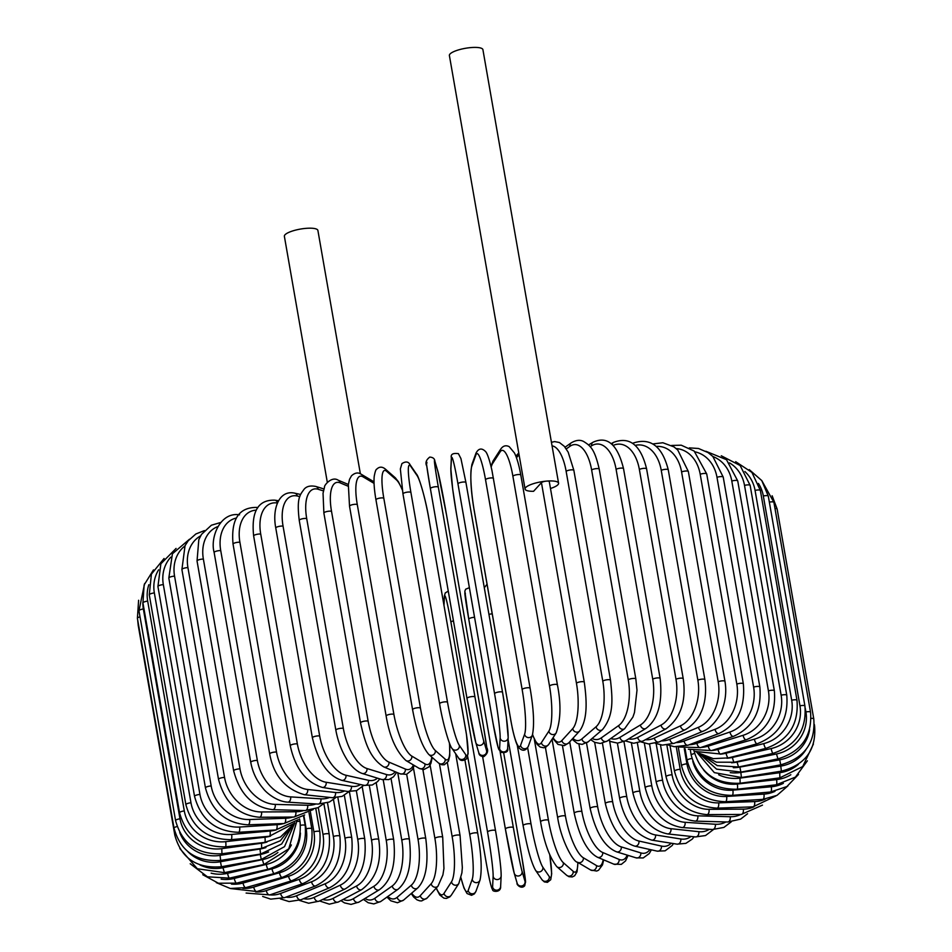 <?xml version="1.0" encoding="UTF-8"?>
<svg xmlns="http://www.w3.org/2000/svg" width="952" height="952" viewBox="0 0 952 952"><rect width="100%" height="100%" fill="white"/><g stroke="black" fill="none" stroke-linecap="round" stroke-linejoin="round"><path stroke-width="1.43" d="M550.482 488.495A17.017 4.355 170.1 0 0 558.574 483.2A17.017 4.355 170.1 0 0 546.377 481.129A17.017 4.355 170.1 0 0 525.064 489.042A17.017 4.355 170.1 0 0 533.548 491.315L541.45 482.652A4.046 1.035 -9.9 0 1 546.377 481.129A4.046 1.035 -9.9 0 1 549.28 481.617L584.29 682.179A4.046 1.035 170.1 0 0 580.756 681.763A4.046 1.035 170.1 0 0 576.448 683.215L541.45 482.652M558.574 483.2L482.914 49.671A17.017 4.355 170.1 0 0 470.716 47.6A17.017 4.355 170.1 0 0 449.392 55.525L525.064 489.042M360.368 473.81L317.897 230.455A17.017 4.355 170.1 0 0 305.687 228.385A17.017 4.355 170.1 0 0 284.374 236.31L327.321 482.355M692.77 761.183A36.45 33.451 42.4 0 0 732.85 790.16L771.287 786.768A4.046 1.226 85 0 1 770.561 791.993L786.876 786.554L798.526 774.428M771.287 786.768A36.45 33.451 42.4 0 0 783.341 783.329M691.961 758.53A4.046 1.035 170.1 0 0 687.118 760.386C693.472 783.544 708.478 795.206 732.124 795.384L770.561 791.993M732.85 790.16A4.046 1.226 85 0 1 732.124 795.384M703.457 769.799A36.45 34.284 32.9 0 0 737.324 784.031L776.558 779.617A36.45 34.284 32.9 0 0 790.838 774.726M776.558 779.617A4.046 0.904 83.6 0 1 776.273 784.793L795.444 777.106L807.379 760.815M737.324 784.031A4.046 0.904 83.6 0 1 737.026 789.208L776.273 784.793M694.543 753.52A4.046 1.035 170.1 0 0 691.212 755.15C697.578 778.248 712.858 789.601 737.026 789.208M718.677 774.773A36.45 34.867 19.9 0 0 740.001 778.117L779.736 772.703A36.45 34.867 19.9 0 0 798.407 764.313M779.736 772.703L779.878 777.832L802.714 766.55L813.389 744.071M740.001 778.117L740.144 783.246L779.878 777.832M730.232 772.631A36.45 35.176 2.9 0 0 740.846 772.453L780.783 766.098L781.366 771.156C805.321 764.908 816.399 749.867 814.603 726.031A4.046 1.035 170.1 0 0 814.341 725.733M780.783 766.098A36.45 35.176 2.9 0 0 806.023 749.521M740.846 772.453L741.429 777.51L781.366 771.156M733.302 767.705A36.45 35.224 -16.4 0 0 739.871 767.098L779.7 759.839L780.723 764.825C804.559 758.042 815.578 742.727 813.77 718.891A4.046 1.035 170.1 0 0 811.116 718.379M779.7 759.839A36.45 35.224 -16.4 0 0 809.605 729.625M774.999 508.535A4.046 1.035 -9.9 0 1 777.153 509.07L813.77 718.891M739.871 767.098L740.882 772.084L780.723 764.825M731.505 762.778A36.45 34.998 -34.4 0 0 737.062 762.076L776.487 753.972L777.939 758.875C801.489 751.604 812.353 736.051 810.545 712.203A4.046 1.035 170.1 0 0 805.916 711.965L805.249 708.169M776.487 753.972A36.45 34.998 -34.4 0 0 805.916 711.965M769.347 502.132A4.046 1.035 -9.9 0 1 773.917 502.382L810.545 712.203M737.062 762.076L738.514 766.979L777.939 758.875M804.928 705.991A4.046 1.035 170.1 0 0 799.966 705.825L763.337 496.004A4.046 1.035 -9.9 0 1 768.312 496.17L804.928 705.991C806.76 729.875 796.134 745.654 773.06 753.353A4.046 0.797 77.1 0 1 771.179 748.546A36.45 34.51 -48.8 0 0 799.966 705.825M726.9 758.256A36.45 34.51 -48.8 0 0 732.457 757.423L771.179 748.546M763.337 496.004A36.45 34.51 -48.8 0 0 758.447 483.449M732.457 757.423A4.046 0.797 77.1 0 0 734.349 762.231L773.06 753.353M796.991 700.327A4.046 1.035 170.1 0 0 791.683 700.244L755.067 490.423A4.046 1.035 -9.9 0 1 760.374 490.506L796.991 700.327C798.835 724.246 788.553 740.239 766.11 748.296A4.046 1.119 75.7 0 1 763.802 743.595A36.45 33.76 -59.3 0 0 791.683 700.244M720.14 754.174A36.45 33.76 -59.3 0 0 726.09 753.199L763.802 743.595M755.067 490.423A36.45 33.76 -59.3 0 0 744.892 471.549M726.09 753.199A4.046 1.119 75.7 0 0 728.399 757.899L766.11 748.296M786.768 695.234A4.046 1.035 170.1 0 0 781.14 695.234L744.523 485.413A4.046 1.035 -9.9 0 1 750.152 485.413L786.768 695.234C788.649 719.2 778.784 735.384 757.161 743.762A4.046 1.44 74.3 0 1 754.424 739.168A36.45 32.749 -67.1 0 0 781.14 695.234M711.501 750.545A36.45 32.749 -67.1 0 0 717.998 749.414L754.424 739.168M744.523 485.413A36.45 32.749 -67.1 0 0 729.541 462.886M717.998 749.414A4.046 1.44 74.3 0 0 720.735 754.008L757.161 743.762M774.357 690.759A4.046 1.035 170.1 0 0 768.419 690.854L731.802 481.034A4.046 1.035 -9.9 0 1 737.74 480.938L774.357 690.759C776.285 714.797 766.919 731.124 746.261 739.763A4.046 1.761 72.8 0 1 743.107 735.301A36.45 31.487 -72.9 0 0 768.419 690.854M701.172 747.403A36.45 31.487 -72.9 0 0 708.252 746.106L743.107 735.301M731.802 481.034A36.45 31.487 -72.9 0 0 712.905 456.532M708.252 746.106A4.046 1.761 72.8 0 0 711.406 750.581L746.261 739.763M759.851 686.939A4.046 1.035 170.1 0 0 757.649 686.404A4.046 1.035 170.1 0 0 753.615 687.13L716.987 477.309A4.046 1.035 -9.9 0 1 721.033 476.583A4.046 1.035 -9.9 0 1 723.234 477.119L759.851 686.939C761.826 711.037 753.044 727.506 733.504 736.336A4.046 2.059 71.1 0 1 729.946 732.005A36.45 29.988 -77.3 0 0 753.615 687.13M689.296 744.738A36.45 29.988 -77.3 0 0 696.923 743.298L729.946 732.005M716.987 477.309A36.45 29.988 -77.3 0 0 695.103 451.867M696.923 743.298A4.046 2.059 71.1 0 0 700.482 747.629L733.504 736.336M743.345 683.798A4.046 1.035 170.1 0 0 740.989 683.262A4.046 1.035 170.1 0 0 736.824 684.083L700.208 474.263A4.046 1.035 -9.9 0 1 704.373 473.442A4.046 1.035 -9.9 0 1 706.729 473.977L743.345 683.798C745.392 707.979 737.276 724.555 718.998 733.516A4.046 2.332 69.3 0 1 715.047 729.315A36.45 28.262 -80.9 0 0 736.824 684.083M675.968 742.572A36.45 28.262 -80.9 0 0 684.107 741.013L715.047 729.315M700.208 474.263A36.45 28.262 -80.9 0 0 676.17 448.57M684.107 741.013A4.046 2.332 69.3 0 0 688.058 745.202L718.998 733.516M724.972 681.358A4.046 1.035 170.1 0 0 722.461 680.835A4.046 1.035 170.1 0 0 718.201 681.751L681.584 471.93A4.046 1.035 -9.9 0 1 685.845 471.014A4.046 1.035 -9.9 0 1 688.356 471.537L724.972 681.358C726.519 690.652 725.698 699.768 722.508 708.716C721.199 714.131 712.905 727.625 702.85 731.303A4.046 2.606 67.3 0 1 698.506 727.268A36.45 26.323 -83.8 0 0 718.201 681.751M661.319 740.894A36.45 26.323 -83.8 0 0 669.875 739.264L698.506 727.268M681.584 471.93A36.45 26.323 -83.8 0 0 656.142 446.44M669.875 739.264A4.046 2.606 67.3 0 0 674.23 743.298L702.85 731.303M704.885 679.645A4.046 1.035 170.1 0 0 702.207 679.133A4.046 1.035 170.1 0 0 697.864 680.144L661.247 470.324A4.046 1.035 -9.9 0 1 665.579 469.312A4.046 1.035 -9.9 0 1 668.268 469.824L704.885 679.645C707.312 698.494 703.754 718.903 685.19 729.708A4.046 2.844 64.9 0 1 680.454 725.852A36.45 24.181 -86.3 0 0 697.864 680.144M645.48 739.692A36.45 24.181 -86.3 0 0 654.369 738.062L680.454 725.852M661.247 470.324A36.45 24.181 -86.3 0 0 635.067 445.405M654.369 738.062A4.046 2.844 64.9 0 0 659.105 741.929L685.19 729.708M683.215 678.669A4.046 1.035 170.1 0 0 680.371 678.169A4.046 1.035 170.1 0 0 675.991 679.276L639.363 469.455A4.046 1.035 -9.9 0 1 643.754 468.348A4.046 1.035 -9.9 0 1 646.598 468.848L683.215 678.669C686.404 701.231 680.716 717.927 666.162 728.756A4.046 3.07 62.1 0 1 661.033 725.091A36.45 21.86 -88.4 0 0 675.991 679.276M628.57 738.931A36.45 21.86 -88.4 0 0 637.685 737.431L661.033 725.091M639.363 469.455A36.45 21.86 -88.4 0 0 613.052 445.476M637.685 737.431A4.046 3.07 62.1 0 0 642.814 741.096L666.162 728.756M612.243 444.703A4.046 3.07 -117.9 0 1 613.647 442.347L611.077 443.703M660.141 678.431A4.046 1.035 170.1 0 0 657.13 677.943A4.046 1.035 170.1 0 0 652.727 679.145L616.099 469.324A4.046 1.035 -9.9 0 1 620.514 468.134A4.046 1.035 -9.9 0 1 623.524 468.61L660.141 678.431C662.711 702.873 657.975 719.545 645.92 728.435A4.046 3.272 58.8 0 1 640.387 724.996A36.45 19.361 -90.3 0 0 652.727 679.145M610.744 738.562A36.45 19.361 -90.3 0 0 619.954 737.36L640.387 724.996M616.099 469.324A36.45 19.361 -90.3 0 0 591.656 445.75L590.133 446.666M619.954 737.36A4.046 3.272 58.8 0 0 625.488 740.799L645.92 728.435M591.656 445.75A4.046 3.272 -121.2 0 1 592.989 442.263L588.55 444.941M635.841 678.943A4.046 1.035 170.1 0 0 632.652 678.478A4.046 1.035 170.1 0 0 628.249 679.764L591.632 469.943A4.046 1.035 -9.9 0 1 596.035 468.658A4.046 1.035 -9.9 0 1 599.225 469.122L635.841 678.943L636.995 690.2L634.484 712.453L632.913 717.07L624.619 728.732A4.046 3.451 54.7 0 1 618.681 725.555A36.45 16.72 -92 0 0 628.249 679.764M592.132 738.454A36.45 16.72 -92 0 0 601.319 737.859L618.681 725.555M591.632 469.943A36.45 16.72 -92 0 0 569.95 446.31L566.273 448.916M601.319 737.859A4.046 3.451 54.7 0 0 607.257 741.037L624.619 728.732M569.95 446.31A4.046 3.451 -125.3 0 1 571.2 442.87L565.048 447.226M610.494 680.192A4.046 1.035 170.1 0 0 607.126 679.752A4.046 1.035 170.1 0 0 602.771 681.132L566.142 471.311A4.046 1.035 -9.9 0 1 570.51 469.931A4.046 1.035 -9.9 0 1 573.866 470.371L610.494 680.192C612.445 698.566 614.218 715.273 602.449 729.613A4.046 3.594 49.4 0 1 596.071 726.769A36.45 13.959 -93.6 0 0 602.771 681.132M572.866 738.371A36.45 13.959 -93.6 0 0 581.91 738.919L596.071 726.769M566.142 471.311A36.45 13.959 -93.6 0 0 552.065 445.881M581.91 738.919A4.046 3.594 49.4 0 0 588.277 741.751L602.449 729.613M553.053 737.717A36.45 11.079 -95 0 0 561.882 740.525L572.735 728.637A36.45 11.079 -95 0 0 576.448 683.215M519.078 454.782L516.436 457.674M561.882 740.525A4.046 3.713 42.4 0 0 568.713 742.917L564.31 745.642L558.003 744.416L552.707 738.264M572.735 728.637A4.046 3.713 42.4 0 0 579.578 731.029L568.713 742.917M557.36 685.142A4.046 1.035 170.1 0 0 557.42 684.881A4.046 1.035 170.1 0 0 553.719 684.488A4.046 1.035 170.1 0 0 549.506 686.023L512.89 476.202A4.046 1.035 -9.9 0 1 517.103 474.667A4.046 1.035 -9.9 0 1 520.803 475.06L557.42 684.881C561.168 703.885 560.752 719.879 556.182 732.885A4.046 3.808 32.9 0 1 548.852 731.136A36.45 8.128 -96.4 0 0 549.506 686.023M532.584 734.456A36.45 8.128 -96.4 0 0 541.39 742.679L548.852 731.136M512.89 476.202A36.45 8.128 -96.4 0 0 500.109 451.891L492.648 463.434A36.45 8.128 -96.4 0 0 491.184 467.063M541.39 742.679A4.046 3.808 32.9 0 0 548.709 744.44L556.182 732.885M492.648 463.434A4.046 3.808 -147.1 0 1 493.172 460.804L491.006 466.313M500.109 451.891A4.046 3.808 -147.1 0 1 500.633 449.249L493.172 460.804M530.097 688.439A4.046 1.035 170.1 0 0 530.121 688.284A4.046 1.035 170.1 0 0 526.242 687.903A4.046 1.035 170.1 0 0 522.148 689.522L485.532 479.701A4.046 1.035 -9.9 0 1 489.614 478.082A4.046 1.035 -9.9 0 1 493.493 478.463A4.046 1.035 -9.9 0 1 493.481 478.618M485.532 479.701A36.45 5.105 -97.8 0 0 475.857 454.997L471.847 466.123A36.45 5.105 -97.8 0 0 474.286 510.843L510.903 720.664A36.45 5.105 -97.8 0 0 520.577 745.368L524.6 734.242A36.45 5.105 -97.8 0 0 522.148 689.522M524.6 734.242A4.046 3.879 19.9 0 0 532.382 735.075C534.488 725.079 533.739 709.478 530.121 688.284L491.982 470.621C488.412 454.77 486.198 452.307 485.722 451.712C481.89 447.773 478.654 448.225 476.024 453.081L472.002 464.207A4.046 3.879 -160.1 0 0 471.847 466.123M520.577 745.368A4.046 3.879 19.9 0 0 528.36 746.201L532.382 735.075M510.903 720.664A4.046 1.035 170.1 0 0 510.891 720.819L512.402 728.661C515.972 744.512 518.185 746.975 518.662 747.57C522.493 751.509 525.718 751.057 528.36 746.201M475.857 454.997A4.046 3.879 -160.1 0 1 476.024 453.081M508.142 736.669A36.45 2.047 81 0 0 502.573 692.413A4.046 1.035 170.1 0 0 502.561 692.354A4.046 1.035 170.1 0 0 498.515 692.009A4.046 1.035 170.1 0 0 494.576 693.687L457.96 483.866A4.046 1.035 -9.9 0 1 461.887 482.188A4.046 1.035 -9.9 0 1 465.945 482.533A4.046 1.035 -9.9 0 1 465.945 482.593L502.549 692.294M457.96 483.866A36.45 2.047 -99 0 0 451.415 458.697L450.879 469.312A36.45 2.047 -99 0 0 456.448 513.568L493.077 723.389A36.45 2.047 -99 0 0 499.61 748.558L500.157 737.943A36.45 2.047 -99 0 0 494.576 693.687M500.157 737.943A4.046 3.903 2.9 0 0 508.19 737.514L506.357 716.975L502.561 692.354L465.945 482.533L460.935 458.578L458.4 453.652C452.831 452.914 450.486 454.318 451.367 457.852L450.832 468.467A4.046 3.903 -177.1 0 0 450.879 469.312M499.61 748.558A4.046 3.903 2.9 0 0 507.654 748.129L508.19 737.514M451.415 458.697A4.046 3.903 -177.1 0 1 451.367 457.852M474.977 697.031A4.046 1.035 170.1 0 0 470.752 696.745A4.046 1.035 170.1 0 0 467.004 698.447A4.046 1.035 170.1 0 0 467.004 698.482L475.81 742.619A4.046 3.915 -16.4 0 0 480.593 745.297A4.046 3.915 -16.4 0 0 483.675 740.751L486.627 750.771A36.45 1.023 79.7 0 0 483.211 725.067L446.595 515.258A36.45 1.023 79.7 0 0 437.884 471.526L434.945 461.506A36.45 1.023 79.7 0 0 438.348 487.21L474.977 697.031A36.45 1.023 79.7 0 0 483.675 740.751M475.714 742.203A36.45 1.023 -100.3 0 1 467.004 698.482L430.375 488.626A4.046 1.035 -9.9 0 1 434.136 486.924A4.046 1.035 -9.9 0 1 438.348 487.21M466.992 698.423L430.387 488.662A4.046 1.035 -9.9 0 1 430.375 488.626A36.45 1.023 -100.3 0 1 426.984 462.958M475.81 742.619L478.761 752.639A4.046 3.915 -16.4 0 0 483.533 755.305A4.046 3.915 -16.4 0 0 486.627 750.771M478.761 752.639C478.951 755.079 480.641 756.412 483.818 756.638C487.531 753.806 488.519 750.795 486.817 747.617L483.223 725.103A4.046 1.035 170.1 0 0 483.223 725.103A4.046 1.035 170.1 0 0 483.211 725.067M446.607 515.318A4.046 1.035 170.1 0 0 446.607 515.282A4.046 1.035 170.1 0 0 446.595 515.258L483.223 725.103M446.607 515.282L437.789 471.109A4.046 3.915 163.6 0 1 437.884 471.526M437.789 471.109L434.85 461.089A4.046 3.915 163.6 0 1 434.945 461.506M403.017 494.052A4.046 1.035 -9.9 0 1 402.97 493.945L439.598 703.766C442.87 723.877 449.772 746.642 452.069 748.486A4.046 3.891 -34.4 0 0 459.352 745.38L465.754 754.722A36.45 4.094 78.4 0 0 465.457 728.423L428.84 518.602A36.45 4.094 78.4 0 0 417.012 475.476L410.609 466.135A36.45 4.094 78.4 0 0 410.907 492.434L447.523 702.255A4.046 1.035 170.1 0 0 443.168 702.088A4.046 1.035 170.1 0 0 439.598 703.766A4.046 1.035 170.1 0 0 439.645 703.873M447.523 702.255A36.45 4.094 78.4 0 0 459.352 745.38M410.609 466.135A4.046 3.891 145.6 0 0 410.014 464.659C408.432 461.53 405.742 461.185 401.922 463.6L400.352 468.967L402.97 493.945A4.046 1.035 -9.9 0 1 406.552 492.267A4.046 1.035 -9.9 0 1 410.907 492.434M452.069 748.486L458.471 757.828A4.046 3.891 -34.4 0 0 465.754 754.722M458.471 757.828C460.042 760.946 462.743 761.303 466.563 758.875L468.122 753.52L466.516 734.742L428.888 518.721C425.603 498.61 418.702 475.845 416.417 474.001A4.046 3.891 145.6 0 1 417.012 475.476M402.303 489.935A36.45 7.128 77.1 0 0 396.413 479.868L386.595 471.264A36.45 7.128 77.1 0 0 383.811 498.229L420.439 708.05A4.046 1.035 170.1 0 0 415.976 708.002A4.046 1.035 170.1 0 0 412.573 709.645C416.69 731.719 422.093 746.666 428.781 754.448A4.046 3.832 -48.8 0 0 435.326 750.509L445.143 759.113A36.45 7.128 77.1 0 0 449.403 742.988M420.439 708.05A36.45 7.128 77.1 0 0 435.326 750.509M376.076 500.014A4.046 1.035 -9.9 0 1 375.957 499.824A4.046 1.035 -9.9 0 1 379.36 498.182A4.046 1.035 -9.9 0 1 383.811 498.229M428.781 754.448L438.598 763.052A4.046 3.832 -48.8 0 0 445.143 759.113M402.208 489.376L398.448 481.772L395.211 477.714A4.046 3.832 131.2 0 1 396.413 479.868M395.211 477.714L385.393 469.11A4.046 3.832 131.2 0 1 386.595 471.264M374.065 483.378L363.069 476.857A36.45 10.103 75.7 0 0 357.286 504.56L393.902 714.381A4.046 1.035 170.1 0 0 389.38 714.428A4.046 1.035 170.1 0 0 386.143 716.035C389.57 736.598 396.187 751.437 405.968 760.553A4.046 3.748 -59.3 0 0 411.8 756.102L424.949 763.897A36.45 10.103 75.7 0 0 431.827 757.114M393.902 714.381A36.45 10.103 75.7 0 0 411.8 756.102M386.143 716.035L349.527 506.214A4.046 1.035 -9.9 0 1 352.764 504.608A4.046 1.035 -9.9 0 1 357.286 504.56M405.968 760.553L419.118 768.347A4.046 3.748 -59.3 0 0 424.949 763.897M374.017 481.843L361.355 474.334A4.046 3.748 120.7 0 1 363.069 476.857M348.17 486.246L340.209 482.878A36.45 13.007 74.3 0 0 331.522 511.355L368.138 721.176A4.046 1.035 170.1 0 0 363.569 721.33A4.046 1.035 170.1 0 0 360.51 722.901C364.735 741.072 369.245 757.816 383.727 766.884A4.046 3.641 -67.1 0 0 388.952 762.124L405.338 769.049A36.45 13.007 74.3 0 0 413.394 764.956M368.138 721.176A36.45 13.007 74.3 0 0 388.952 762.124M360.51 722.901L323.882 513.08A4.046 1.035 -9.9 0 1 326.952 511.51A4.046 1.035 -9.9 0 1 331.522 511.355M383.727 766.884L400.126 773.809A4.046 3.641 -67.1 0 0 405.338 769.049M348.349 484.485L338.15 480.177A4.046 3.641 112.9 0 1 340.209 482.878M323.43 490.887L318.206 489.28A36.45 15.815 72.8 0 0 306.711 518.578L343.339 728.399A4.046 1.035 170.1 0 0 338.757 728.649A4.046 1.035 170.1 0 0 335.854 730.184C337.746 740.537 341.185 749.938 346.195 758.351C348.396 762.421 354.656 770.894 362.272 773.476A4.046 3.499 -72.9 0 0 366.948 768.526L386.452 774.535A36.45 15.815 72.8 0 0 395.163 771.715M343.339 728.399A36.45 15.815 72.8 0 0 366.948 768.526M335.854 730.184L299.237 520.363A4.046 1.035 -9.9 0 1 302.141 518.828A4.046 1.035 -9.9 0 1 306.711 518.578M362.272 773.476L381.764 779.486A4.046 3.499 -72.9 0 0 386.452 774.535M323.906 488.947L315.921 486.484A4.046 3.499 107.1 0 1 318.206 489.28M299.832 496.587L297.226 496.004A36.45 18.505 71.1 0 0 283.065 526.182L319.682 735.991A4.046 1.035 170.1 0 0 315.112 736.336A4.046 1.035 170.1 0 0 312.387 737.824C318.194 761.719 327.988 775.88 341.768 780.331A4.046 3.332 -77.3 0 0 345.957 775.249L368.424 780.295A36.45 18.505 71.1 0 0 377.456 778.153M319.682 735.991A36.45 18.505 71.1 0 0 345.957 775.249M312.387 737.824L275.771 528.003A4.046 1.035 -9.9 0 1 278.496 526.515A4.046 1.035 -9.9 0 1 283.065 526.182M341.768 780.331L364.235 785.376A4.046 3.332 -77.3 0 0 368.424 780.295M300.618 494.481L294.811 493.184A4.046 3.332 102.7 0 1 297.226 496.004M277.437 503.013L277.413 503.013A36.45 21.039 69.3 0 0 260.729 534.084L297.357 743.905A4.046 1.035 170.1 0 0 292.835 744.321A4.046 1.035 170.1 0 0 290.265 745.773C295.263 768.514 305.985 782.401 322.407 787.423A4.046 3.142 -80.9 0 0 326.143 782.258L351.407 786.293A36.45 21.039 69.3 0 0 360.51 784.543M297.357 743.905A36.45 21.039 69.3 0 0 326.143 782.258M290.265 745.773L253.648 535.952A4.046 1.035 -9.9 0 1 256.219 534.5A4.046 1.035 -9.9 0 1 260.729 534.084M322.407 787.423L347.67 791.469A4.046 3.142 -80.9 0 0 351.407 786.293M278.567 500.752L274.95 500.181A4.046 3.142 99.1 0 1 277.413 503.013M256.29 510.153A36.45 23.431 67.3 0 0 239.904 542.247L276.52 752.068A4.046 1.035 170.1 0 0 272.082 752.556A4.046 1.035 170.1 0 0 269.678 753.96C273.629 775.475 285.183 789.053 304.354 794.706A4.046 2.927 -83.8 0 0 307.651 789.482L335.52 792.492A36.45 23.431 67.3 0 0 344.505 790.957M276.52 752.068A36.45 23.431 67.3 0 0 307.651 789.482M269.678 753.96L233.05 544.139A4.046 1.035 -9.9 0 1 235.453 542.735A4.046 1.035 -9.9 0 1 239.904 542.247M304.354 794.706L332.224 797.716A4.046 2.927 -83.8 0 0 335.52 792.492M257.861 507.559L256.493 507.416A4.046 2.927 96.2 0 1 257.635 507.88M236.382 518.031A36.45 25.633 64.9 0 0 220.733 550.601L257.349 760.422A4.046 1.035 170.1 0 0 253.006 760.969A4.046 1.035 170.1 0 0 250.757 762.338C252.566 772.167 256.707 780.878 263.168 788.482C266.691 793.266 277.484 801.703 287.766 802.143A4.046 2.689 -86.3 0 0 290.634 796.883L320.883 798.835A36.45 25.633 64.9 0 0 329.606 797.431M257.349 760.422A36.45 25.633 64.9 0 0 290.634 796.883M250.757 762.338L214.14 552.517A4.046 1.035 -9.9 0 1 216.378 551.16A4.046 1.035 -9.9 0 1 220.733 550.601M287.766 802.143L318.016 804.095A4.046 2.689 -86.3 0 0 320.883 798.835M217.806 526.587A36.45 27.644 62.1 0 0 203.371 559.074L239.987 768.895A4.046 1.035 170.1 0 0 235.751 769.513A4.046 1.035 170.1 0 0 233.656 770.822C239.916 794.301 252.946 807.26 272.772 809.676A4.046 2.428 -88.4 0 0 275.211 804.392L307.615 805.273A36.45 27.644 62.1 0 0 315.945 803.964M239.987 768.895A36.45 27.644 62.1 0 0 275.211 804.392M233.656 770.822L197.04 561.002A4.046 1.035 -9.9 0 1 199.135 559.693A4.046 1.035 -9.9 0 1 203.371 559.074M272.772 809.676L305.175 810.557A4.046 2.428 -88.4 0 0 307.615 805.273M200.622 535.857A36.45 29.441 58.8 0 0 187.937 567.618L224.553 777.439A4.046 1.035 170.1 0 0 220.459 778.105A4.046 1.035 170.1 0 0 218.52 779.367C224.815 802.75 238.476 815.376 259.48 817.256A4.046 2.154 -90.3 0 0 261.502 811.961L295.822 811.758A36.45 29.441 58.8 0 0 303.664 810.521M224.553 777.439A36.45 29.441 58.8 0 0 261.502 811.961M218.52 779.367L181.903 569.546A4.046 1.035 -9.9 0 1 183.843 568.284A4.046 1.035 -9.9 0 1 187.937 567.618M259.48 817.256L293.799 817.054A4.046 2.154 -90.3 0 0 295.822 811.758M184.926 545.948A36.45 31.011 54.7 0 0 174.561 576.15L211.177 785.971A4.046 1.035 170.1 0 0 205.453 787.899C211.772 811.187 225.969 823.492 248.02 824.813A4.046 1.856 -92 0 0 249.602 819.529L285.576 818.256A36.45 31.011 54.7 0 0 292.871 817.054M211.177 785.971A36.45 31.011 54.7 0 0 249.602 819.529M205.453 787.899L168.825 578.078A4.046 1.035 -9.9 0 1 174.561 576.15M248.02 824.813L283.982 823.528A4.046 1.856 -92 0 0 285.576 818.256M170.848 557.11A36.45 32.356 49.4 0 0 163.339 584.623L199.956 794.444A4.046 1.035 170.1 0 0 194.541 796.348C200.896 819.565 215.533 831.548 238.464 832.298A4.046 1.547 -93.6 0 0 239.618 827.038L276.972 824.694A36.45 32.356 49.4 0 0 283.672 823.539M199.956 794.444A36.45 32.356 49.4 0 0 239.618 827.038M194.541 796.348L157.925 586.527A4.046 1.035 -9.9 0 1 163.339 584.623M238.464 832.298L275.806 829.954A4.046 1.547 -93.6 0 0 276.972 824.694M164.065 558.479L151.404 574.139L149.274 594.845A4.046 1.035 -9.9 0 1 154.355 592.953L190.971 802.774A36.45 33.451 42.4 0 0 231.622 834.44L270.059 831.037A36.45 33.451 42.4 0 0 276.163 829.93M158.627 569.808A36.45 33.451 42.4 0 0 154.355 592.953M190.971 802.774A4.046 1.035 170.1 0 0 185.89 804.666L149.274 594.845M185.89 804.666C192.256 827.812 207.25 839.486 230.896 839.664A4.046 1.226 -95 0 0 231.622 834.44M230.896 839.664L269.333 836.261A4.046 1.226 -95 0 0 270.059 831.037M148.845 584.707A36.45 34.284 32.9 0 0 147.679 601.105L184.295 810.926A4.046 1.035 170.1 0 0 179.559 812.77C185.926 835.868 201.193 847.232 225.374 846.84A4.046 0.904 -96.4 0 0 225.672 841.651L264.906 837.236A36.45 34.284 32.9 0 0 270.523 836.142M184.295 810.926A36.45 34.284 32.9 0 0 225.672 841.651M179.559 812.77L142.943 602.949A4.046 1.035 -9.9 0 1 147.679 601.105M225.374 846.84L264.608 842.413A4.046 0.904 -96.4 0 0 264.906 837.236M142.859 602.461A36.45 34.867 19.9 0 0 143.359 608.982L179.976 818.803A4.046 1.035 170.1 0 0 175.585 820.612C181.963 843.674 197.409 854.729 221.947 853.777L221.804 848.648L261.538 843.234A36.45 34.867 19.9 0 0 266.953 842.08M179.976 818.803A36.45 34.867 19.9 0 0 221.804 848.648M175.585 820.612L138.968 610.791A4.046 1.035 -9.9 0 1 143.359 608.982M221.947 853.777L261.681 848.363L261.538 843.234M177.12 826.55A4.046 1.035 170.1 0 0 174.014 828.133C180.392 851.171 195.934 861.941 220.638 860.418L220.055 855.36L259.991 849.005A36.45 35.176 2.9 0 0 265.905 847.566M179.714 832.476A36.45 35.176 2.9 0 0 220.055 855.36M174.014 828.133L137.397 618.312A4.046 1.035 -9.9 0 1 140.027 616.848M220.638 860.418L260.574 854.063L259.991 849.005M175.68 834.428A4.046 1.035 170.1 0 0 174.847 835.261C181.225 858.287 196.766 868.783 221.471 866.725L220.447 861.738L260.277 854.479A36.45 35.224 -16.4 0 0 268.607 851.945M187.77 851.564A36.45 35.224 -16.4 0 0 220.447 861.738M174.847 835.261L138.23 625.44A4.046 1.035 -9.9 0 1 138.552 624.928M221.471 866.725L261.3 859.466L260.277 854.479M179.845 848.541L197.338 868.748L224.422 872.651L222.97 867.748L262.395 859.644A36.45 34.998 -34.4 0 0 277.913 852.492M199.944 864.928A36.45 34.998 -34.4 0 0 222.97 867.748M224.422 872.651L263.847 864.547L262.395 859.644M190.21 863.75L207.429 876.804L229.491 878.125A4.046 0.797 -102.9 0 1 227.599 873.317L266.31 864.428A36.45 34.51 -48.8 0 0 291.36 844.948M211.13 873.162A36.45 34.51 -48.8 0 0 227.599 873.317M229.491 878.125L268.202 869.236A4.046 0.797 -102.9 0 1 266.31 864.428M268.202 869.236C291.276 861.548 301.903 845.769 300.07 821.885A4.046 1.035 170.1 0 0 296.893 821.421M202.764 874.721L218.413 883.23L236.62 883.135A4.046 1.119 -104.3 0 1 234.311 878.422L272.022 868.819A36.45 33.76 -59.3 0 0 300.415 833.036M221.15 879.136A36.45 33.76 -59.3 0 0 234.311 878.422M236.62 883.135L274.331 873.531A4.046 1.119 -104.3 0 1 272.022 868.819M274.331 873.531C296.762 865.463 307.056 849.47 305.211 825.551A4.046 1.035 170.1 0 0 300.523 825.324M216.318 882.647L230.301 888.49L245.771 887.621A4.046 1.44 -105.7 0 1 243.034 883.028L279.46 872.782A36.45 32.749 -67.1 0 0 306.187 828.847L303.89 815.686M231.419 884.087A36.45 32.749 -67.1 0 0 243.034 883.028M245.771 887.621L282.197 877.375A4.046 1.44 -105.7 0 1 279.46 872.782M282.197 877.375C303.819 868.986 313.696 852.813 311.816 828.835A4.046 1.035 170.1 0 0 306.187 828.847M230.717 888.561L256.873 891.548A4.046 1.761 -107.2 0 1 253.732 887.086L288.587 876.268A36.45 31.487 -72.9 0 0 313.898 831.834L310.4 811.818M242.772 888.323A36.45 31.487 -72.9 0 0 253.732 887.086M256.873 891.548L291.728 880.743A4.046 1.761 -107.2 0 1 288.587 876.268M291.728 880.743C312.387 872.103 321.752 855.777 319.836 831.739A4.046 1.035 170.1 0 0 313.898 831.834M246.116 893.059L269.856 894.904A4.046 2.059 -108.9 0 1 266.298 890.572L299.321 879.279A36.45 29.988 -77.3 0 0 322.978 834.392L318.289 807.534M255.552 891.929A36.45 29.988 -77.3 0 0 266.298 890.572M269.856 894.904L302.879 883.611A4.046 2.059 -108.9 0 1 299.321 879.279M302.879 883.611C322.407 874.781 331.189 858.311 329.213 834.202A4.046 1.035 170.1 0 0 327.012 833.666A4.046 1.035 170.1 0 0 322.978 834.392M262.657 896.451L270.725 899.14L284.6 897.641A4.046 2.332 -110.7 0 1 280.638 893.452L311.578 881.766A36.45 28.262 -80.9 0 0 333.367 836.522L327.488 802.81M269.916 894.88A36.45 28.262 -80.9 0 0 280.638 893.452M284.6 897.641L315.54 885.955A4.046 2.332 -110.7 0 1 311.578 881.766M315.54 885.955C333.819 876.994 341.935 860.418 339.888 836.237A4.046 1.035 170.1 0 0 337.532 835.701A4.046 1.035 170.1 0 0 333.367 836.522M280.4 898.878L289.087 901.58L301.01 899.747A4.046 2.606 -112.7 0 1 296.667 895.713L325.286 883.718A36.45 26.323 -83.8 0 0 344.981 838.2L337.889 797.586M285.921 897.141A36.45 26.323 -83.8 0 0 296.667 895.713M301.01 899.747L329.642 887.752A4.046 2.606 -112.7 0 1 325.286 883.718M329.642 887.752C346.516 878.72 353.894 862.072 351.764 837.808A4.046 1.035 170.1 0 0 349.241 837.284A4.046 1.035 170.1 0 0 344.981 838.2M299.368 900.378L308.662 903.246L318.979 901.199A4.046 2.844 -115.1 0 1 314.231 897.343L340.316 885.122A36.45 24.181 -86.3 0 0 357.738 839.414L349.396 791.659M303.545 898.688A36.45 24.181 -86.3 0 0 314.231 897.343M318.979 901.199L345.064 888.989A4.046 2.844 -115.1 0 1 340.316 885.122M345.064 888.989C360.439 879.957 366.996 863.262 364.747 838.914A4.046 1.035 170.1 0 0 362.069 838.403A4.046 1.035 170.1 0 0 357.738 839.414M319.527 900.949L329.356 904.174L338.353 901.984A4.046 3.07 -117.9 0 1 333.224 898.319L356.572 885.979A36.45 21.86 -88.4 0 0 371.53 840.164L362.248 787.03M322.68 899.473A36.45 21.86 -88.4 0 0 333.224 898.319M338.353 901.984L361.7 889.644A4.046 3.07 -117.9 0 1 356.572 885.979M361.7 889.644C376.314 878.672 382.002 861.976 378.753 839.545A4.046 1.035 170.1 0 0 375.909 839.057A4.046 1.035 170.1 0 0 371.53 840.164M340.923 900.628L344.481 902.877L351.05 904.4L359.011 902.079A4.046 3.272 -121.2 0 1 353.478 898.628L373.922 886.264A36.45 19.361 -90.3 0 0 386.25 840.414L376.207 782.841M343.196 899.426A36.45 19.361 -90.3 0 0 353.478 898.628M359.011 902.079L379.443 889.703A4.046 3.272 -121.2 0 1 373.922 886.264M379.443 889.703C391.498 880.814 396.234 864.142 393.676 839.7A4.046 1.035 170.1 0 0 390.653 839.224A4.046 1.035 170.1 0 0 386.25 840.414M363.45 899.39L368.174 902.734L373.803 903.924L380.8 901.461A4.046 3.451 -125.3 0 1 374.862 898.283L392.224 885.979A36.45 16.72 -92 0 0 401.792 840.199L391.058 778.653M364.973 898.462A36.45 16.72 -92 0 0 374.862 898.283M380.8 901.461L398.162 889.156A4.046 3.451 -125.3 0 1 392.224 885.979M398.162 889.156C408.42 880.398 412.156 863.797 409.384 839.366A4.046 1.035 170.1 0 0 406.195 838.902A4.046 1.035 170.1 0 0 401.792 840.199M386.952 897.105L390.855 900.83L397.46 902.758L403.565 900.116A4.046 3.594 -130.6 0 1 397.198 897.284L411.359 885.134A36.45 13.959 -93.6 0 0 418.047 839.497L406.683 774.333M387.857 896.463A36.45 13.959 -93.6 0 0 397.198 897.284M403.565 900.116L417.726 887.978A4.046 3.594 -130.6 0 1 411.359 885.134M417.726 887.978C426.103 879.339 428.793 862.869 425.77 838.557A4.046 1.035 170.1 0 0 422.414 838.117A4.046 1.035 170.1 0 0 418.047 839.497M411.704 893.143A36.45 11.079 -95 0 0 420.308 895.63L431.173 883.73A36.45 11.079 -95 0 0 434.885 838.307L422.89 769.597M411.24 893.535L413.608 896.962L417.035 899.866L419.82 900.854L421.677 900.913L427.15 898.01A4.046 3.713 -137.6 0 1 420.308 895.63M427.15 898.01L438.003 886.122A4.046 3.713 -137.6 0 1 431.173 883.73M438.003 886.122L442.894 874.947L443.941 868.498L442.716 837.272A4.046 1.035 170.1 0 0 439.181 836.856A4.046 1.035 170.1 0 0 434.885 838.307M436.135 888.168L439.788 895.023L443.918 898.164L446.417 898.426L449.856 896.867L451.367 895.082A4.046 3.808 -147.1 0 1 444.037 893.333L451.498 881.778A36.45 8.128 -96.4 0 0 452.164 836.665L439.431 763.694M436.325 887.966A36.45 8.128 -96.4 0 0 444.037 893.333M451.367 895.082L458.828 883.539A4.046 3.808 -147.1 0 1 451.498 881.778M460.006 835.785A4.046 1.035 170.1 0 0 460.078 835.535A4.046 1.035 170.1 0 0 456.377 835.13A4.046 1.035 170.1 0 0 452.164 836.665M460.994 878.018L463.945 887.954L467.027 893.535L471.537 895.308L474.382 893.892L475.976 891.25A4.046 3.879 -160.1 0 1 468.194 890.417L472.216 879.291A36.45 5.105 -97.8 0 0 469.764 834.571L455.663 753.722M461.03 877.887A36.45 5.105 -97.8 0 0 468.194 890.417M475.976 891.25L479.998 880.124A4.046 3.879 -160.1 0 1 472.216 879.291M477.714 833.488A4.046 1.035 170.1 0 0 477.737 833.333A4.046 1.035 170.1 0 0 473.858 832.964A4.046 1.035 170.1 0 0 469.764 834.571M467.694 756.566L486.055 861.738A4.046 1.035 170.1 0 0 486.055 861.798C490.149 884.515 491.839 889.108 492.755 889.787C491.803 891.631 501.121 893.107 500.633 886.479A4.046 3.903 -177.1 0 1 492.6 886.907L493.136 876.292A36.45 2.047 -99 0 0 487.555 832.036L450.939 622.215A36.45 2.047 -99 0 0 444.394 597.047L443.989 605.21M486.055 861.738A36.45 2.047 -99 0 0 492.6 886.907M493.136 876.292A4.046 3.903 -177.1 0 0 501.168 875.864C501.121 867.581 499.241 852.528 495.54 830.703A4.046 1.035 170.1 0 1 495.552 830.763A36.45 2.047 81 0 1 501.121 875.031M487.555 832.036A4.046 1.035 170.1 0 1 491.494 830.358A4.046 1.035 170.1 0 1 495.54 830.703L482.628 756.673L495.528 830.644M453.45 620.847A4.046 1.035 170.1 0 0 450.939 622.215M448.261 591.097L445.227 592.977L444.346 596.214A4.046 3.903 2.9 0 0 444.394 597.047M521.625 855.729A4.046 1.035 170.1 0 0 521.625 855.705A4.046 1.035 170.1 0 0 521.613 855.669L503.739 753.234L521.625 855.705L525.575 881.433L524.731 885.717C521.172 889.834 515.972 883.968 517.15 883.242A4.046 3.915 163.6 0 0 521.934 885.907A4.046 3.915 163.6 0 0 525.016 881.373A36.45 1.023 79.7 0 0 521.613 855.669M474.548 617.301A4.046 1.035 170.1 0 0 468.777 619.228A36.45 1.023 -100.3 0 1 465.373 593.56M505.393 829.025L468.789 619.264A4.046 1.035 170.1 0 1 468.777 619.228L505.393 829.049A4.046 1.035 170.1 0 0 505.405 829.085A36.45 1.023 -100.3 0 0 514.116 872.806M500.145 751.89L513.366 827.633A36.45 1.023 79.7 0 0 522.077 871.354L525.016 881.373M522.077 871.354A4.046 3.915 163.6 0 1 518.983 875.899A4.046 3.915 163.6 0 1 514.211 873.222L517.15 883.242M513.366 827.633A4.046 1.035 170.1 0 0 509.153 827.347A4.046 1.035 170.1 0 0 505.393 829.049L514.211 873.222M517.257 745.107L531.049 824.111A36.45 4.094 78.4 0 0 542.866 867.236L549.268 876.578A36.45 4.094 78.4 0 0 549.732 854.848M549.268 876.578A4.046 3.891 145.6 0 1 541.986 879.684L544.342 881.897L547.412 882.349L550.72 879.743L551.684 873.746L549.792 854.967M542.866 867.236A4.046 3.891 145.6 0 1 535.583 870.33L541.986 879.684M531.049 824.111A4.046 1.035 170.1 0 0 526.694 823.944A4.046 1.035 170.1 0 0 523.112 825.622A4.046 1.035 170.1 0 0 523.16 825.729M492.22 613.873A4.046 1.035 170.1 0 0 488.959 614.373M534.37 739.621L548.447 820.231A36.45 7.128 77.1 0 0 563.334 862.691L573.152 871.294A36.45 7.128 77.1 0 0 577.804 862.393M573.152 871.294A4.046 3.832 131.2 0 1 566.607 875.233L568.915 876.673L572.259 876.947L574.651 875.745L577.043 871.794L577.983 862.488M563.334 862.691A4.046 3.832 131.2 0 1 556.789 866.629L566.607 875.233M548.447 820.231A4.046 1.035 170.1 0 0 543.985 820.172A4.046 1.035 170.1 0 0 540.581 821.814C544.104 842.413 549.506 857.347 556.789 866.629M552.041 739.299L565.428 816.031A36.45 10.103 75.7 0 0 583.326 857.764L596.476 865.558A36.45 10.103 75.7 0 0 603.211 859.656M596.476 865.558A4.046 3.748 120.7 0 1 590.645 869.997L596.678 871.044L598.558 870.235L602.521 864.856L603.651 859.846M583.326 857.764A4.046 3.748 120.7 0 1 577.483 862.203L590.645 869.997M565.428 816.031A4.046 1.035 170.1 0 0 560.907 816.078A4.046 1.035 170.1 0 0 557.67 817.685C561.287 841.247 573.782 862.595 577.483 862.203M569.712 741.834L581.874 811.532A36.45 13.007 74.3 0 0 602.675 852.48L619.074 859.406A36.45 13.007 74.3 0 0 627.213 855.11M619.074 859.406A4.046 3.641 112.9 0 1 613.85 864.166L621.323 864.368L625.547 860.917L628.094 855.384M602.675 852.48A4.046 3.641 112.9 0 1 597.463 857.228L613.85 864.166M581.874 811.532A4.046 1.035 170.1 0 0 577.305 811.675A4.046 1.035 170.1 0 0 574.235 813.246C579.53 837.106 587.277 851.766 597.463 857.228M586.527 743.012L597.654 806.76A36.45 15.815 72.8 0 0 621.263 846.887L640.767 852.897A36.45 15.815 72.8 0 0 649.883 849.505M640.767 852.897A4.046 3.499 107.1 0 1 636.079 857.847L643.207 857.954L649.264 853.539L651.382 849.85M621.263 846.887A4.046 3.499 107.1 0 1 616.587 851.838L636.079 857.847M597.654 806.76A4.046 1.035 170.1 0 0 593.072 807.01A4.046 1.035 170.1 0 0 590.169 808.546C595.762 832.464 604.556 846.899 616.587 851.838M602.426 743.226L612.636 801.774A36.45 18.505 71.1 0 0 638.923 841.032L661.378 846.066A36.45 18.505 71.1 0 0 671.172 843.21M661.378 846.066A4.046 3.332 102.7 0 1 657.189 851.147L665.115 850.826L672.183 845.495L673.433 843.579M638.923 841.032A4.046 3.332 102.7 0 1 634.722 846.114L657.189 851.147M612.636 801.774A4.046 1.035 170.1 0 0 608.078 802.108A4.046 1.035 170.1 0 0 605.353 803.595C611.148 827.49 620.942 841.663 634.722 846.114M617.396 743.131L626.725 796.598A36.45 21.039 69.3 0 0 655.523 834.952L680.775 838.986A36.45 21.039 69.3 0 0 690.997 836.439M680.775 838.986A4.046 3.142 99.1 0 1 677.051 844.15L685.868 843.365L692.259 839.093L694.139 836.772M655.523 834.952A4.046 3.142 99.1 0 1 651.787 840.116L677.051 844.15M626.725 796.598A4.046 1.035 170.1 0 0 622.215 797.014A4.046 1.035 170.1 0 0 619.645 798.466C624.441 820.981 635.163 834.868 651.787 840.116M631.402 743.06L639.815 791.267A36.45 23.431 67.3 0 0 670.946 828.692L698.804 831.691A36.45 23.431 67.3 0 0 709.276 829.311M698.804 831.691A4.046 2.927 96.2 0 1 695.507 836.927L705.503 835.558L713.405 829.561M670.946 828.692A4.046 2.927 96.2 0 1 667.649 833.916L695.507 836.927M639.815 791.267A4.046 1.035 170.1 0 0 635.365 791.766A4.046 1.035 170.1 0 0 632.961 793.171C639.054 816.875 650.621 830.453 667.649 833.916M644.349 743.191L651.787 785.84A36.45 25.633 64.9 0 0 685.071 822.302L715.321 824.253A36.45 25.633 64.9 0 0 725.9 821.945M715.321 824.253A4.046 2.689 93.7 0 1 712.453 829.513L723.877 827.419L731.219 821.873M685.071 822.302A4.046 2.689 93.7 0 1 682.203 827.562L712.453 829.513M651.787 785.84A4.046 1.035 170.1 0 0 647.431 786.4A4.046 1.035 170.1 0 0 645.194 787.756C651.382 811.342 663.711 824.622 682.203 827.562M656.154 743.607L662.568 780.331A36.45 27.644 62.1 0 0 697.792 815.84L730.196 816.721A36.45 27.644 62.1 0 0 740.787 814.436M730.196 816.721A4.046 2.428 91.6 0 1 727.744 822.004L740.656 819.089L747.582 813.734M697.792 815.84A4.046 2.428 91.6 0 1 695.341 821.124L727.744 822.004M662.568 780.331A4.046 1.035 170.1 0 0 658.332 780.949A4.046 1.035 170.1 0 0 656.237 782.27C662.485 805.749 675.527 818.696 695.341 821.124M666.888 745.154L672.064 774.809A36.45 29.441 58.8 0 0 709.002 809.343L743.322 809.14A36.45 29.441 58.8 0 0 753.877 806.82M743.322 809.14A4.046 2.154 89.7 0 1 741.299 814.424L762.481 805.118M709.002 809.343A4.046 2.154 89.7 0 1 706.991 814.626L741.299 814.424M672.064 774.809A4.046 1.035 170.1 0 0 667.971 775.475A4.046 1.035 170.1 0 0 666.031 776.749C672.326 800.132 685.976 812.758 706.991 814.626M676.301 746.951L680.204 769.299A36.45 31.011 54.7 0 0 718.629 802.869L754.603 801.584A36.45 31.011 54.7 0 0 765.253 799.121M754.603 801.584A4.046 1.856 88 0 1 753.008 806.868L775.928 795.92M718.629 802.869A4.046 1.856 88 0 1 717.046 808.141L753.008 806.868M680.204 769.299A4.046 1.035 170.1 0 0 674.48 771.227C680.799 794.527 694.996 806.832 717.046 808.141M684.274 748.617L686.928 763.849A36.45 32.356 49.4 0 0 726.602 796.455L763.944 794.111A36.45 32.356 49.4 0 0 774.987 791.338M763.944 794.111A4.046 1.547 86.4 0 1 762.79 799.371L777.022 795.348L787.935 785.852M726.602 796.455A4.046 1.547 86.4 0 1 725.436 801.715L762.79 799.371M686.928 763.849A4.046 1.035 170.1 0 0 681.525 765.765C687.868 788.982 702.505 800.965 725.436 801.715M685.095 748.784L687.118 760.386M690.331 750.057L691.212 755.15M740.144 783.246C715.606 784.198 700.148 773.143 693.782 750.081M814.603 726.031L814.329 724.436M741.429 777.51L714.345 772.631L696.721 752.223M740.882 772.084L716.582 769.145L698.792 753.103M772.155 495.79L777.153 509.07M738.514 766.979L717.296 765.646L700.208 753.817M761.79 480.593L773.917 502.382M734.349 762.231L716.475 762.195L700.922 754.246M749.236 469.61L761.79 480.593L768.312 496.17M728.399 757.899L713.286 758.637L699.482 753.353M735.682 461.684L751.913 472.406L760.374 490.506M720.735 754.008L695.198 751.461M721.283 455.782L740.144 465.516L750.152 485.413M711.406 750.581L688.356 749.224M705.884 451.272L726.483 459.685L737.74 480.938M700.482 747.629L679.264 747.011M689.343 447.88L698.506 448.487L708.074 452.593L712.846 456.472L723.234 477.119M688.058 745.202L674.23 746.701L668.209 744.999M671.6 445.453L681.227 445.191L694.151 451.058L706.729 473.977M674.23 743.298L662.342 745.13L655.404 743.286M652.632 443.953L662.866 442.751L673.921 446.857L677.753 450.01L688.356 471.537M659.105 741.929L648.621 743.964L641.053 741.929M633.02 443.132C650.49 437.301 662.235 446.202 668.268 469.824M642.814 741.096L633.675 743.286L625.333 740.894M613.647 442.347C629.76 436.23 640.744 445.06 646.598 468.848M625.488 740.799L617.61 743.131L611.005 741.632L608.483 740.168M592.989 442.263C607.34 435.611 617.515 444.394 623.524 468.61M607.257 741.037L600.367 743.488L594.702 742.346L590.692 739.692M571.2 442.87C576.008 440.026 580.196 439.586 583.755 441.561C590.24 445.75 594.548 448.57 599.225 469.122M588.277 741.751L582.112 744.393L577.281 743.441L572.069 739.24M551.446 442.323L554.611 441.573L559.431 442.525L564.274 446.298L568.177 452.164L573.866 470.371M518.769 452.985L515.865 456.163M584.29 682.179C586.848 701.053 587.812 719.426 579.578 731.029M548.709 744.44L545.853 747.153L543.735 747.784L540.129 747.034L537.083 744.309L532.477 734.777M500.633 449.249C502.953 445.798 505.821 444.941 509.213 446.655L514.473 452.997C517.007 458.209 519.126 465.564 520.803 475.06M472.002 464.207C469.895 474.203 470.645 489.804 474.263 510.998L510.891 720.819M507.654 748.129C508.535 751.663 506.19 753.068 500.621 752.33L498.086 747.403L493.077 723.449L456.46 513.628L452.664 489.007L450.832 468.467M434.85 461.089C434.647 458.65 432.958 457.317 429.78 457.091C426.079 459.923 425.08 462.934 426.793 466.123L430.375 488.626M410.014 464.659L416.417 474.001M412.573 709.645L375.957 499.824C374.255 489.971 373.684 482.188 374.207 476.476C375.052 471.764 375.909 469.312 376.802 469.11C379.396 466.539 382.264 466.539 385.393 469.11M438.598 763.052L441.811 764.765L444.298 764.765L448.416 761.219L449.772 755.686L449.558 743.369M419.118 768.347L423.7 769.609L429.007 766.86L430.947 763.326L432.22 757.447M361.355 474.334C358.285 472.144 354.989 472.644 351.478 475.822L349.527 479.356L348.337 484.616L349.527 506.214M400.126 773.809L406.54 774.381L412.478 769.549L414.239 765.456M338.15 480.177C331.582 475.798 323.728 485.865 324.549 486.996L323.037 493.231L323.882 513.08M381.764 779.486L388.88 779.593L393.533 776.796L396.663 772.346M315.921 486.484C310.554 485.365 306.639 486.258 304.152 489.173C299.82 495.207 296.607 498.003 299.237 520.363M364.235 785.376L372.256 785.007L377.527 781.675L379.812 778.879M294.811 493.184C279.46 489.602 271.927 508.094 275.771 528.003M347.67 791.469L356.631 790.612L363.854 785.293M274.95 500.181C258.206 499.526 251.102 511.45 253.648 535.952M332.224 797.716L342.149 796.372L348.991 791.624M256.493 507.416C238.666 507.368 230.86 519.613 233.05 544.139M318.016 804.095L329.404 802.024L335.473 797.824M239.547 514.818C220.293 511.629 209.88 537.404 214.14 552.517M305.175 810.557L318.039 807.665L323.466 803.845M220.781 522.458L211.38 525.23L201.503 534.381L198.813 539.677L197.04 561.002M293.799 817.054L313.137 809.605M204.418 530.597L195.862 533.977L188.175 540.795L185.057 545.686L181.903 569.546M283.982 823.528L304.676 814.948M189.519 539.213L172.419 553.778L168.825 578.078M275.806 829.954L298.274 819.66M176.072 548.423L160.864 563.81L157.925 586.527M269.333 836.261L294.097 823.349M264.608 842.413L280.542 836.963L292.276 825.42M153.474 569.903L144.121 584.968L142.943 602.949M261.681 848.363L280.34 840.735L292.466 825.217M144.621 583.528L138.968 610.791M260.574 854.063L281.709 843.948L293.371 824.218M138.611 600.26L137.397 618.312M261.3 859.466L284.529 846.637L294.834 822.79M137.671 619.895L138.23 625.44M263.847 864.547L288.765 848.815L296.869 821.052M299.559 818.91L300.07 821.885M303.533 815.983L305.211 825.551M309.007 812.746L311.816 828.835M315.814 808.688L319.836 831.739M323.906 803.774L329.213 834.202M333.486 799.537L339.888 836.237M344.338 795.301L351.764 837.808M356.334 790.719L364.747 838.914M369.352 785.674L378.753 839.545M383.228 779.855L393.676 839.7M397.769 772.81L409.384 839.366M413.406 767.728L425.77 838.557M430.125 765.17L442.716 837.272M458.828 883.539L461.898 872.853L462.339 867.569L460.078 835.535L447.392 762.826M479.998 880.124C482.117 870.533 481.367 854.944 477.737 833.333L464.957 760.136M486.055 861.798L467.694 756.578M501.168 875.864L500.633 886.479M443.906 604.794L444.346 596.214M468.777 619.228L464.826 591.18L465.659 589.217L469.372 587.67M535.583 870.33C530.359 861.12 526.456 843.436 523.112 825.622L508.094 739.537M484.306 587.753L487.043 584.195M527.646 747.713L540.581 821.814M545.389 747.368L557.67 817.685M562.477 745.856L574.235 813.246M578.911 744.048L590.169 808.546M594.655 742.322L605.353 803.595M609.601 740.882L619.645 798.466M623.965 741.62L632.961 793.171M637.376 743.012L645.194 787.756M649.562 744L656.237 782.27M660.462 744.857L666.031 776.749M670.018 745.678L674.48 771.227M678.252 747.022L681.525 765.765"/></g></svg>
